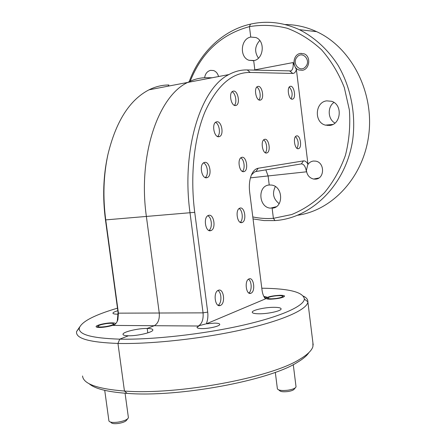 <?xml version="1.0" encoding="UTF-8"?>
<svg xmlns="http://www.w3.org/2000/svg" width="446" height="446" viewBox="0 0 446 446"><rect width="100%" height="100%" fill="white"/><g stroke="black" fill="none" stroke-linecap="round" stroke-linejoin="round"><path stroke-width="0.67" d="M118.218 314.168L117.51 314.174C114.416 314.162 112.894 313.8 112.95 313.092C113.178 312.39 114.806 311.603 117.828 310.739M204.619 77.738C205.272 73.713 207.245 71.254 210.557 70.351L213.567 70.54C216.087 71.483 217.754 73.484 218.557 76.539M112.097 322.854C114.366 322.882 115.481 323.177 115.442 323.74C115.531 325.145 105.027 327.581 99.352 327.448C97.133 327.409 96.052 327.113 96.102 326.556C96.102 325.128 106.455 322.742 112.097 322.854M265.833 169.859L268.096 175.953L269.228 185.006L268.096 175.953L265.833 169.859M189.221 81.657C199.496 53.113 222.532 30.384 250.479 24.129L249.442 26.632L250.741 37.063L255.904 37.536C265.509 40.921 263.692 59.312 253.69 60.662L254.878 70.161L253.69 60.662L249.024 60.294C239.262 57.283 240.578 38.718 250.741 37.063L249.442 26.632C221.461 34.203 201.72 52.394 190.208 81.205M206.855 77.699C200.338 77.61 193.943 79.187 187.666 82.438C193.943 79.187 200.338 77.61 206.855 77.699L212.129 77.766M228.898 74.566L187.666 82.438C158.336 96.091 137.675 155.554 146.411 216.689L159.25 313.014L146.411 216.689C137.675 155.554 158.336 96.091 187.666 82.438L149.02 89.819C129.608 99.848 115.899 121.474 107.882 154.69C103.472 175.434 102.764 197.249 105.763 220.129L118.419 313.159L117.883 319.682C116.897 322.648 115.341 324.56 113.217 325.418L154.26 325.708L147.213 328.451L154.26 325.708C158.046 323.573 159.713 319.342 159.25 313.014C159.713 319.342 158.046 323.573 154.26 325.708L198.331 326.015C201.971 323.802 203.549 319.414 203.064 312.858L190.041 212.998C181.199 149.561 200.817 88.213 228.898 74.566C234.908 71.299 241.035 69.76 247.285 69.95L290.998 70.914C292.799 69.643 293.496 66.861 293.1 62.563L296.395 69.526C295.626 72.107 294.41 73.417 292.749 73.456L250.195 72.453C232.266 72.258 217.258 85.231 205.177 111.366C194.161 137.39 189.951 175.395 194.729 212.335L207.708 312.088C208.21 316.342 207.741 320.261 206.297 323.846L265.515 298.848C263.737 296.925 262.582 294.048 262.053 290.223L249.66 192.109C248.907 185.575 249.487 179.889 251.399 175.038C253.116 171.03 255.38 168.766 258.178 168.248L303.458 160.9C305.092 160.716 306.597 161.826 307.969 164.234L296.395 69.526M147.804 332.872L147.213 328.451L147.804 332.872M117.476 308.175C94.558 314.921 81.847 321.499 79.349 327.91C78.083 334.478 91.547 338.23 119.74 339.155L128.403 335.782C124.713 335.687 122.912 335.163 122.996 334.199C123.035 331.846 138.394 328.245 147.213 328.451C151.01 328.518 152.889 329.042 152.85 330.034C153.011 332.32 137.312 336.055 128.403 335.782L119.74 339.155L117.961 343.442C89.105 342.372 75.318 338.408 76.606 331.551L79.633 327.018M82.543 375.984C83.313 383.872 97.284 388.89 124.451 391.042L117.961 343.442L124.451 391.042L127.127 393.372C107.414 391.928 94.747 388.711 89.122 383.711M252.793 216.929C259.572 218.378 266.44 218.847 273.392 218.339L272.121 208.154L274.803 207.496L270.499 208.143C258.541 207.524 257.297 185.653 269.228 185.006L271.402 185.057C283.243 186.149 283.868 207.842 272.121 208.154L273.392 218.339L275.009 220.58L264.099 220.575L253.044 218.919M117.27 321.259L118.062 312.462L105.468 219.911C102.552 197.678 103.243 176.482 107.531 156.306L107.882 154.69M168.214 86.15L168.889 84.985C162.143 84.974 155.52 86.585 149.02 89.819M252.893 60.784L252.698 60.461M258.446 58.158C254.343 51.981 254.783 46.094 259.756 40.502M274.418 207.591L274.056 207.267M279.168 203.677C273.286 199 272.015 193.296 275.349 186.573M308.888 352.596C306.893 355.741 302.957 359.052 297.075 362.514C269.122 380.522 178.472 397.559 127.127 393.372L124.451 391.042C177.296 395.251 271.012 377.69 299.584 359.359C307.428 354.732 311.877 350.439 312.93 346.47L312.891 342.612M273.833 307.311C278.599 307.316 281.025 307.857 281.119 308.933C281.326 310.923 268.247 313.867 259.293 313.794C254.627 313.755 252.274 313.215 252.246 312.161C252.191 310.137 264.974 307.288 273.833 307.311M326.701 100.857L331.629 101.298C342.851 104.537 341.157 124.512 329.661 125.438L325.413 125.125C313.939 122.421 314.948 102.128 326.701 100.857M307.969 164.234L307.757 164.747C309.134 162.6 311.024 161.363 313.421 161.034L315.79 161.145C324.905 162.567 324.727 178.718 315.623 179.136L313.627 179.063C309.407 177.993 306.999 175.088 306.396 170.355L306.469 171.81C305.599 166.648 303.899 164.011 301.379 163.894L255.998 171.509L254.543 171.983L251.477 174.854M206.297 323.846L214.704 323.121C218.061 323.172 219.739 323.612 219.755 324.448C219.872 326.165 208.862 328.741 201.904 328.59C198.615 328.529 196.981 328.089 196.998 327.264L199.49 325.58L198.331 326.015M279.859 295.291C282.937 295.269 284.509 295.57 284.576 296.205C282.887 297.772 278.276 298.77 270.733 299.188C267.695 299.205 266.156 298.898 266.117 298.268C267.823 296.707 272.4 295.715 279.859 295.291M300.309 53.436L304.178 53.838C311.202 56.386 309.736 69.37 302.36 70.29L298.775 69.95C291.645 67.619 292.832 54.507 300.309 53.436M241.916 222.565C237.305 224.176 235.014 210.016 239.608 208.232L240.076 208.07C244.709 206.643 246.883 220.659 242.312 222.42L241.916 222.565M210.707 230.666C205.556 232.444 203.041 217.553 208.165 215.524L208.728 215.329C213.902 213.751 216.277 228.491 211.181 230.493L210.707 230.666M259.979 100.177C256.032 100.684 253.657 88.185 257.403 86.569L258.251 86.351C262.215 86 264.489 98.371 260.765 99.965L259.979 100.177M266.574 153.006C262.566 153.937 260.319 141.053 264.227 139.47L264.857 139.275C268.888 138.505 271.034 151.261 267.148 152.827L266.574 153.006M206.715 177.748C201.703 179.013 199.016 164.697 203.894 162.645L204.731 162.377C209.765 161.313 212.313 175.484 207.462 177.502L206.715 177.748M235.443 105.563C231.128 106.137 228.553 93.119 232.639 91.324L233.609 91.068C237.947 90.666 240.405 103.544 236.341 105.317L235.443 105.563M250.897 293.245C246.17 295.536 244.135 280.645 248.952 278.934L249.074 278.889C253.819 276.788 255.742 291.533 250.947 293.228L250.897 293.245M220.369 305.443C215.072 307.985 212.87 292.253 218.261 290.313L218.406 290.257C223.725 287.926 225.793 303.497 220.43 305.421L220.369 305.443M218.841 136.744C214.169 137.608 211.504 123.966 215.981 122.031L216.923 121.758C221.617 121.078 224.154 134.575 219.705 136.482L218.841 136.744M243.806 171.654C239.396 172.792 237.01 159.255 241.319 157.499L241.988 157.287C246.415 156.329 248.69 169.725 244.402 171.459L243.806 171.654M298.313 148.73C294.773 149.566 292.754 137.379 296.216 136.013L296.735 135.857C300.297 135.155 302.226 147.23 298.781 148.585L298.313 148.73M292.236 99.207C288.74 99.675 286.616 87.817 289.956 86.429L290.647 86.251C294.159 85.922 296.2 97.663 292.883 99.04L292.236 99.207M249.442 26.632L250.479 24.129C266.875 20.466 283.171 22.306 299.361 29.659C314.547 37.341 327.927 49.573 338.057 65.294C350.723 86.987 356.031 113.78 352.758 139.414C346.224 184.7 311.665 218.256 275.009 220.58L273.392 218.339L291.729 214.532C303.642 209.642 314.519 202.395 324.359 192.784C333.318 181.951 340.337 169.48 345.416 155.375C349.173 140.641 350.495 125.516 349.38 110L344.312 87.567C338.715 73.339 331.144 60.762 321.599 49.835C311.169 40.173 299.729 32.987 287.28 28.276C274.58 25.104 261.964 24.552 249.442 26.632M303.492 296.15C306.564 297.75 308.03 299.645 307.879 301.836L307.874 301.925C307.255 309.385 283.589 320.351 243.466 329.455C203.437 338.547 151.668 344.262 117.961 343.442L119.74 339.155C152.56 339.83 202.819 334.249 241.715 325.491C280.696 316.721 303.765 306.207 304.378 299.082C303.425 292.158 289.231 288.534 261.796 288.211M263.837 296.423L267.031 297.159L265.515 298.848M291.138 98.85C292.905 94.513 292.286 90.566 289.281 87.02M297.025 148.351C298.937 144.108 298.446 140.178 295.553 136.56M242.356 171.387C245.423 169.09 244.28 159.4 240.768 157.878M217.564 136.521C220.909 134.084 219.382 123.754 215.463 122.388M218.094 305.248C221.969 303.258 221.801 292.37 217.882 290.519M248.818 292.994C252.124 290.965 251.856 281.08 248.45 279.224M234.328 105.317C237.272 102.842 235.655 93.136 232.059 91.764M205.193 177.541C208.918 175.194 207.63 164.34 203.46 162.918M265.242 152.694C267.879 150.397 266.741 141.477 263.614 139.927M258.881 99.887C261.423 97.468 259.962 88.525 256.773 87.076M208.867 230.459C212.709 228.268 211.889 217.341 207.769 215.758M240.193 222.303C243.46 220.118 242.669 210.194 239.101 208.555M205.645 323.986L199.49 325.58M307.757 164.747L306.396 170.355M297.772 215.228C332.599 210.272 363.847 176.833 368.853 134.112C374.038 91.452 351.008 47.337 316.66 31.672C306.363 26.938 295.804 24.558 284.983 24.53M327.765 125.521L327.292 124.958M334.968 123.063C327.827 119.277 327.197 107.129 333.931 102.429M296.991 57.166C291.35 63.466 300.398 73.328 305.705 66.593C311.447 60.243 302.221 50.337 296.991 57.166M299.534 70.106L299.194 69.961M300.637 53.459L301.279 53.319M295.308 387.814L294.338 388.984C293.713 390.072 291.628 390.919 288.083 391.516C283.31 392.073 280.445 391.733 279.491 390.49L278.722 389.91M275.305 372.31L277.401 388.906C278.577 390.451 282.162 390.869 288.144 390.172C292.587 389.425 295.196 388.371 295.971 387.017L295.999 386.504M274.29 296.044C270.399 296.64 268.247 297.32 267.84 298.073C268.358 298.92 271.218 299.037 276.409 298.424C280.322 297.817 282.469 297.142 282.848 296.395C282.29 295.547 279.436 295.43 274.29 296.044M127.679 418.777L126.653 420.093C125.711 421.531 123.018 422.646 118.575 423.432C114.321 423.962 111.846 423.661 111.143 422.524L110.491 422.072M104.726 390.35L108.93 420.985C109.794 422.407 112.888 422.78 118.223 422.111C123.793 421.124 127.16 419.742 128.325 417.952L128.353 417.289M106.254 323.64C101.398 324.415 98.622 325.296 97.914 326.282C98.176 327.102 100.64 327.219 105.312 326.645C110.201 325.853 112.977 324.972 113.635 323.997C113.345 323.183 110.887 323.066 106.254 323.64M306.469 171.81L250.446 177.854M253.462 70.122L293.1 62.563M194.729 212.335L105.468 219.911M118.062 312.462L118.419 313.159L203.064 312.858L207.708 312.088M267.026 297.164L265.041 297.192L267.031 297.159M247.285 69.95L250.195 72.453M290.006 71.154L292.749 73.456M258.178 168.248L255.998 171.509M303.458 160.9L301.379 163.894M117.883 319.682L117.359 320.986M270.499 208.143L276.225 206.732M249.024 60.294L254.248 60.533M122.996 334.199L123.046 334.572M79.349 327.91L76.628 331.462M292.883 99.04L291.952 99.19M298.781 148.585L297.8 148.708M244.402 171.459L242.975 171.626M219.705 136.482L218.155 136.705M220.43 305.421L218.473 305.438M250.947 293.228L249.331 293.256M236.341 105.317L235.014 105.535M207.462 177.502L205.673 177.703M267.148 152.827L265.939 152.978M260.765 99.965L259.628 100.155M211.181 230.493L209.285 230.627M242.312 222.42L240.745 222.537M289.749 71.148L290.998 70.914M264.166 296.696L265.487 298.48M299.361 29.659L316.66 31.672M307.874 301.925L313.181 344.975M313.627 179.063L318.884 177.987M325.413 125.125L332.822 124.462M252.246 312.161L252.28 312.44M304.378 299.082L307.879 301.836M267.84 298.073L267.154 298.943M296.027 386.738L293.267 364.611M282.848 296.395L283.623 297.003M97.914 326.282L97.161 327.264M128.403 417.629L125.075 393.227M113.635 323.997L114.455 324.599"/></g></svg>

